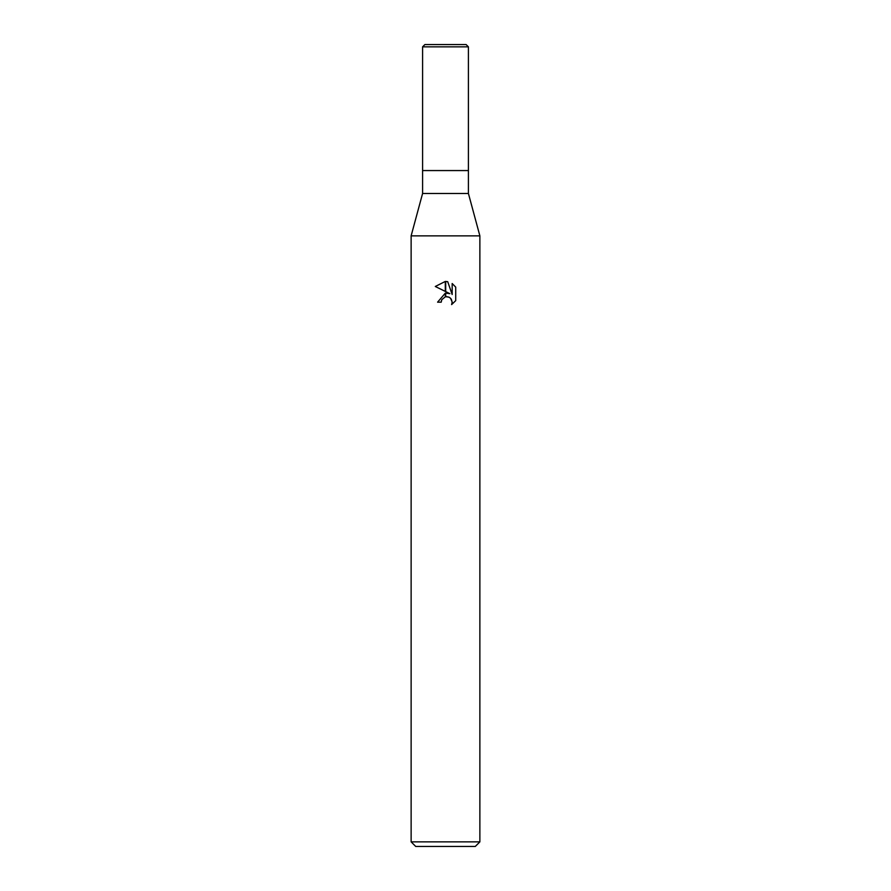<?xml version="1.0" encoding="UTF-8"?>
<svg xmlns="http://www.w3.org/2000/svg" width="891" height="891" viewBox="0 0 891 891"><rect width="100%" height="100%" fill="white"/><g stroke="black" fill="none" stroke-linecap="round" stroke-linejoin="round"><path stroke-width="1.34" d="M445.5 193.47L468.41 193.47L479.87 235.859L479.87 841.872L411.13 841.872L411.13 235.859L479.87 235.859L411.13 235.859L422.59 193.47L445.5 193.47M422.59 193.47L422.59 46.844L468.41 46.844L468.41 170.56L422.59 170.56L468.41 170.56L468.41 193.47M411.13 841.872L415.718 846.45L475.282 846.45L479.87 841.872M449.877 293.674L445.7 291.613L445.7 281.456L447.716 281.69L452.171 294.509L452.171 283.527L455.713 287.102L455.713 300.657L451.603 304.588L452.183 302.138L450.579 298.262L448.797 297.071L445.7 296.736L445.7 293.117L449.877 293.674M445.3 293.161L445.3 296.826L441.791 299.677L441.201 302.172L441.568 300.156M451.247 299.075L452.183 302.138L451.603 304.588L455.713 300.657M445.3 281.445L445.3 291.413L435.287 286.479L445.3 281.445L435.287 286.479M441.201 302.172L437.592 302.172L445.3 293.172M441.791 299.677L445.277 296.837M446.692 296.647L449.376 297.349M455.713 287.102L452.171 283.527M447.716 281.69L445.7 281.456M445.5 44.55L424.884 44.55L466.116 44.55L468.41 46.844M422.59 46.844L424.884 44.55"/></g></svg>
